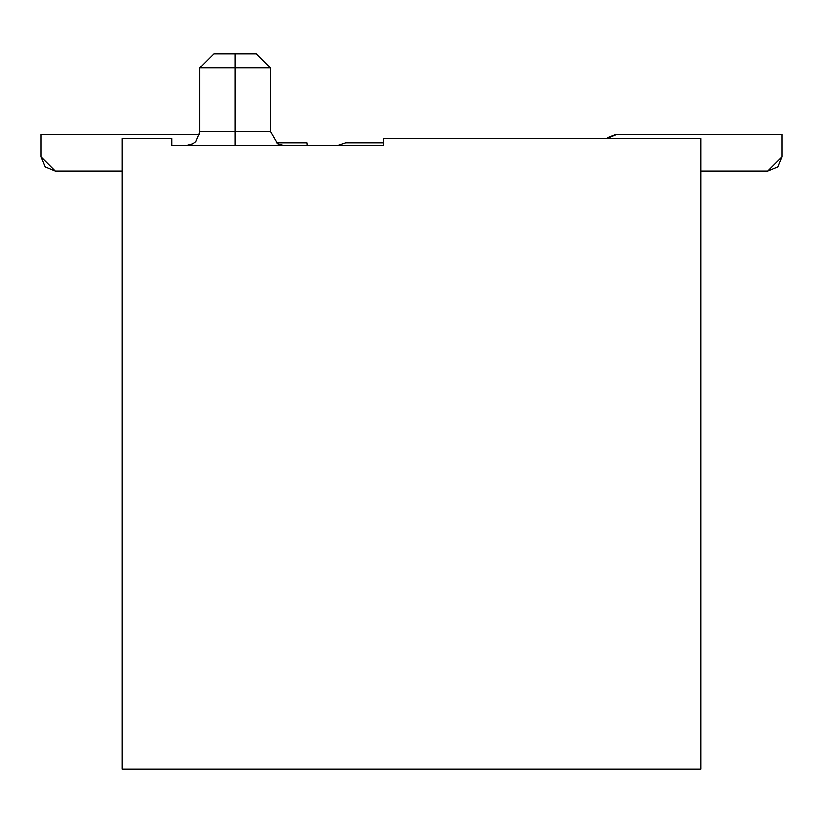 <?xml version="1.0" encoding="UTF-8"?>
<svg xmlns="http://www.w3.org/2000/svg" width="823" height="823" viewBox="0 0 823 823"><rect width="100%" height="100%" fill="white"/><g stroke="black" fill="none" stroke-linecap="round" stroke-linejoin="round"><path stroke-width="1.23" d="M383.281 138.501L700.723 138.501L383.281 138.501L383.281 145.558L171.657 145.558L171.657 138.501L122.277 138.501L122.277 769.155L700.723 769.155L700.723 138.501L700.723 769.155L122.277 769.155L122.277 138.501L171.657 138.501L171.657 145.558L383.281 145.558L383.281 138.501M235.141 145.558L185.741 145.558L235.141 145.558L235.141 131.443L199.876 131.443L235.141 131.443L235.141 145.558L284.573 145.558L277.505 143.686L270.417 131.443L235.141 131.443L270.417 131.443L270.417 67.959L199.876 67.959L235.141 67.959L235.141 131.443L235.141 53.845L213.98 53.845L235.141 53.845L235.141 67.959L270.407 67.949L256.303 53.845L235.141 53.845L256.303 53.845M767.746 170.947L700.723 170.947L767.746 170.947L781.85 156.843L781.85 134.262L616.931 134.262L606.849 138.501L607.991 137.462L616.931 134.262L781.85 134.262L781.85 156.843L777.714 166.812L767.746 170.947M616.931 134.262L607.991 137.451L616.005 134.293L606.849 138.501M199.588 134.262L41.15 134.262L41.15 156.843L55.254 170.947L122.277 170.947L55.254 170.947L45.286 166.812L41.15 156.843L41.15 134.262L199.588 134.262L199.876 131.443L195.658 141.494L192.788 143.686L185.761 145.558M307.092 142.729L307.37 145.558L307.092 142.729L276.055 142.729L307.092 142.729M337.214 145.558L345.681 142.729L337.214 145.558M383.281 142.729L345.681 142.729L383.281 142.729M213.98 53.845L199.876 67.959L199.876 131.443"/></g></svg>
